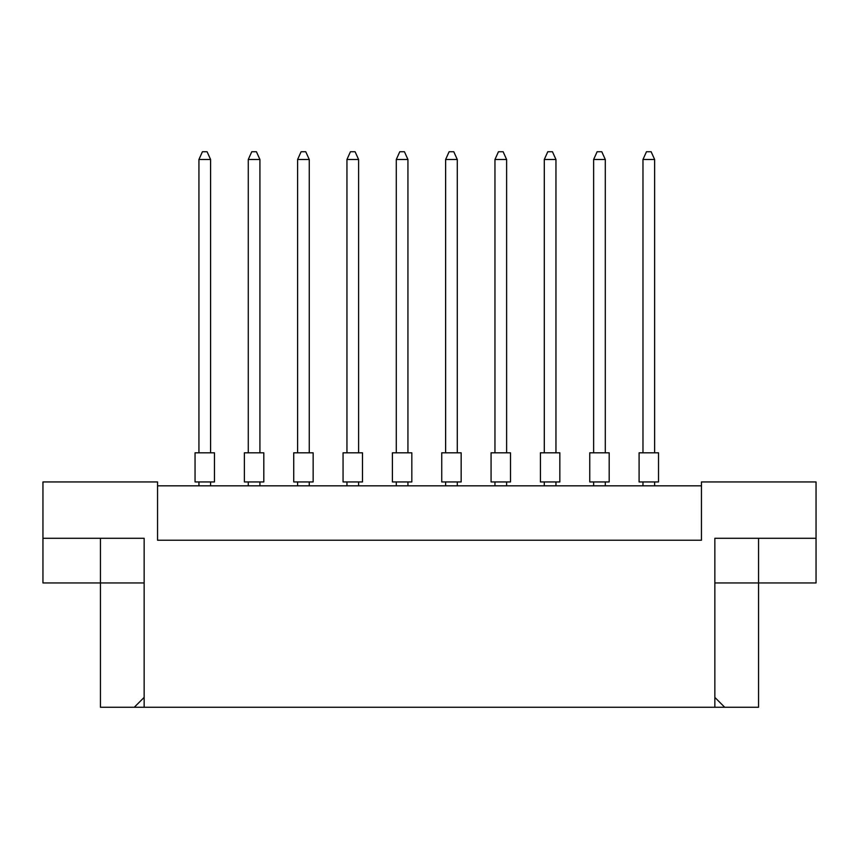 <?xml version="1.0" encoding="UTF-8"?>
<svg xmlns="http://www.w3.org/2000/svg" width="859" height="859" viewBox="0 0 859 859"><rect width="100%" height="100%" fill="white"/><g stroke="black" fill="none" stroke-linecap="round" stroke-linejoin="round"><path stroke-width="1.29" d="M701.449 485.829L157.551 485.829M714.849 697.401L724.717 707.268L714.849 707.268L714.849 538.282L816.05 538.282L816.05 481.942L701.449 481.942L701.449 540.225L157.551 540.225L157.551 481.942L42.95 481.942L42.95 538.282L144.151 538.282L144.151 707.268L134.283 707.268L144.151 697.401M714.849 707.268L144.151 707.268M714.849 582.95L758.551 582.95L758.551 707.268L724.717 707.268M42.95 538.282L42.95 582.95L144.151 582.95M100.449 538.282L100.449 707.268L134.283 707.268M758.551 538.282L758.551 582.95L816.05 582.95L816.05 538.282M639.096 452.811L658.52 452.811L658.52 481.942L639.096 481.942L639.096 452.811M654.633 452.811L654.633 159.495L642.972 159.495L642.972 452.811M642.972 159.495L646.473 151.732L651.133 151.732L654.633 159.495M642.972 481.942L642.972 485.829M654.633 485.829L654.633 481.942M589.757 452.811L609.181 452.811L609.181 481.942L589.757 481.942L589.757 452.811M605.294 452.811L605.294 159.495L593.633 159.495L593.633 452.811M593.633 159.495L597.134 151.732L601.794 151.732L605.294 159.495M593.633 481.942L593.633 485.829M605.294 485.829L605.294 481.942M540.418 452.811L559.843 452.811L559.843 481.942L540.418 481.942L540.418 452.811M555.956 452.811L555.956 159.495L544.295 159.495L544.295 452.811M544.295 159.495L547.795 151.732L552.455 151.732L555.956 159.495M544.295 481.942L544.295 485.829M555.956 485.829L555.956 481.942M441.741 452.811L461.165 452.811L461.165 481.942L441.741 481.942L441.741 452.811M457.278 452.811L457.278 159.495L445.628 159.495L445.628 452.811M445.628 159.495L449.117 151.732L453.777 151.732L457.278 159.495M445.628 481.942L445.628 485.829M457.278 485.829L457.278 481.942M343.063 452.811L362.487 452.811L362.487 481.942L343.063 481.942L343.063 452.811M358.6 452.811L358.6 159.495L346.95 159.495L346.95 452.811M346.95 159.495L350.44 151.732L355.1 151.732L358.6 159.495M346.95 481.942L346.95 485.829M358.6 485.829L358.6 481.942M244.385 452.811L263.81 452.811L263.81 481.942L244.385 481.942L244.385 452.811M259.923 452.811L259.923 159.495L248.272 159.495L248.272 452.811M248.272 159.495L251.762 151.732L256.422 151.732L259.923 159.495M248.272 481.942L248.272 485.829M259.923 485.829L259.923 481.942M491.08 452.811L510.504 452.811L510.504 481.942L491.08 481.942L491.08 452.811M506.617 452.811L506.617 159.495L494.956 159.495L494.956 452.811M494.956 159.495L498.456 151.732L503.116 151.732L506.617 159.495M494.956 481.942L494.956 485.829M506.617 485.829L506.617 481.942M392.402 452.811L411.826 452.811L411.826 481.942L392.402 481.942L392.402 452.811M407.939 452.811L407.939 159.495L396.289 159.495L396.289 452.811M396.289 159.495L399.779 151.732L404.439 151.732L407.939 159.495M396.289 481.942L396.289 485.829M407.939 485.829L407.939 481.942M293.724 452.811L313.148 452.811L313.148 481.942L293.724 481.942L293.724 452.811M309.261 452.811L309.261 159.495L297.611 159.495L297.611 452.811M297.611 159.495L301.101 151.732L305.761 151.732L309.261 159.495M297.611 481.942L297.611 485.829M309.261 485.829L309.261 481.942M195.047 452.811L214.471 452.811L214.471 481.942L195.047 481.942L195.047 452.811M210.584 452.811L210.584 159.495L198.934 159.495L198.934 452.811M198.934 159.495L202.423 151.732L207.083 151.732L210.584 159.495M198.934 481.942L198.934 485.829M210.584 485.829L210.584 481.942"/></g></svg>
